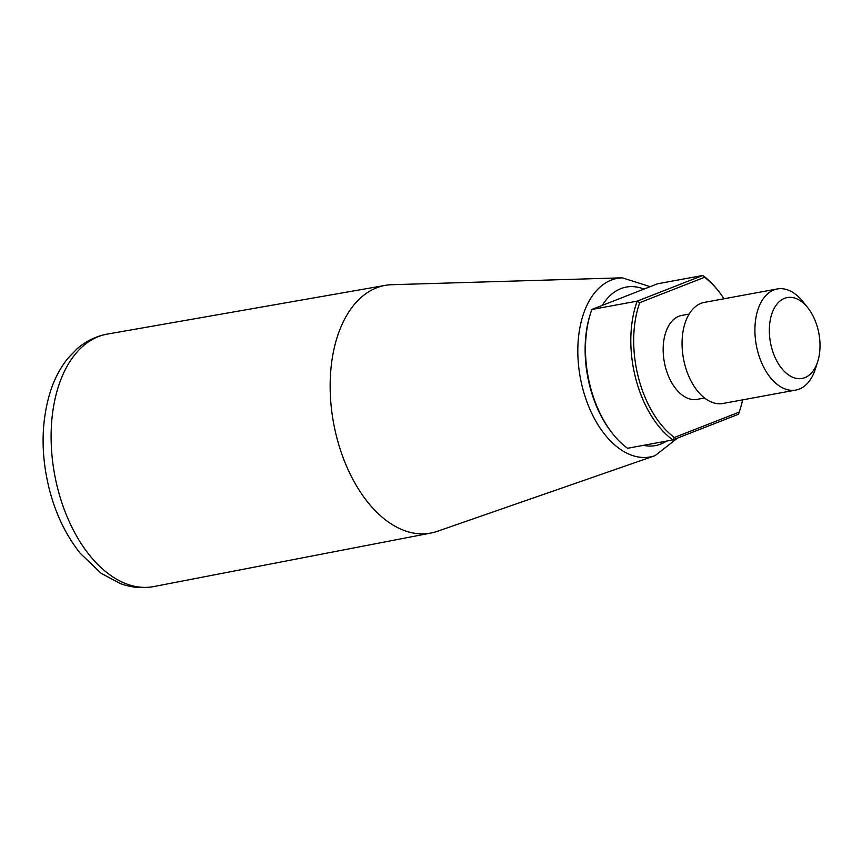 <?xml version="1.0" encoding="UTF-8"?>
<svg xmlns="http://www.w3.org/2000/svg" width="862" height="862" viewBox="0 0 862 862"><rect width="100%" height="100%" fill="white"/><g stroke="black" fill="none" stroke-linecap="round" stroke-linejoin="round"><path stroke-width="1.29" d="M612.839 433.931A92.514 55.416 -100.4 0 1 590.599 313.175L590.136 314.652A90.456 54.187 -100.4 0 0 611.88 432.713L612.839 433.931A92.514 55.416 -100.4 0 0 627.493 448.283L672.823 439.932L674.343 437.487L739.154 412.133A90.456 54.187 79.6 0 0 740.178 409.084A90.456 54.187 79.6 0 0 742.602 399.871M739.154 412.133L738.465 414.256L672.823 439.932A92.514 55.416 79.6 0 1 637.19 301.14L702.821 275.452L704.545 277.305L639.723 302.659A90.456 54.187 79.6 0 0 674.343 437.487M590.599 313.175A92.514 55.416 -100.4 0 1 591.86 309.48L637.19 301.14L639.723 302.659M723.983 298.769A90.456 54.187 79.6 0 0 718.434 291.022L717.475 289.804A92.514 55.416 79.6 0 0 702.821 275.452L657.49 283.803L591.86 309.48M437.239 531.348A125.927 75.436 -100.4 0 1 430.925 533.05A125.927 75.436 -100.4 0 1 333.562 422.94A125.927 75.436 -100.4 0 1 385.314 285.365A125.927 75.436 -100.4 0 1 391.822 284.708L622.278 277.823A90.801 54.392 79.6 0 0 582.518 387.706A90.801 54.392 79.6 0 0 655.034 455.675L437.239 531.348M771.468 347.095A41.117 24.632 79.6 0 0 794.505 377.922A41.117 24.632 79.6 0 0 817.736 361.512A41.117 24.632 79.6 0 0 807.856 307.842A41.117 24.632 79.6 0 0 777.987 302.918A41.117 24.632 79.6 0 0 771.468 347.095M807.856 307.842L803.061 301.786A51.397 30.784 79.6 0 0 777.276 288.964A51.397 30.784 79.6 0 0 757.569 350.856A51.397 30.784 79.6 0 0 795.895 390.055A51.397 30.784 79.6 0 0 815.409 368.871L817.736 361.512M777.276 288.964L704.416 302.379A51.397 30.784 79.6 0 0 684.719 364.27A51.397 30.784 79.6 0 0 723.035 403.47L795.895 390.055M689.115 314.08L681.713 315.438A42.658 25.558 79.6 0 0 665.367 366.813A42.658 25.558 79.6 0 0 697.175 399.354L704.566 397.985M718.434 291.022A90.456 54.187 79.6 0 0 704.545 277.305M738.465 414.256A92.514 55.416 79.6 0 0 739.715 410.56L740.178 409.084M602.29 305.396A80.597 48.283 -100.4 0 1 643.979 289.093M666.617 441.075A80.597 48.283 -100.4 0 1 643.44 445.342M57.754 488.732A128.352 76.88 79.6 0 0 153.835 586.548C142.542 588.627 131.369 587.647 120.292 583.574L101.091 573.284L80.338 553.415C66.137 535.625 55.793 514.269 49.339 489.325C40.654 454.349 41.031 421.658 50.47 391.229C54.608 378.547 60.448 367.535 67.99 358.193L77.063 348.819C85.963 341.072 96.048 336.169 107.341 334.09A128.352 76.88 79.6 0 0 57.754 488.732M650.185 286.669L622.278 277.823M655.034 455.675L677.51 438.101M385.314 285.365L107.341 334.09M430.925 533.05L153.835 586.548"/></g></svg>
